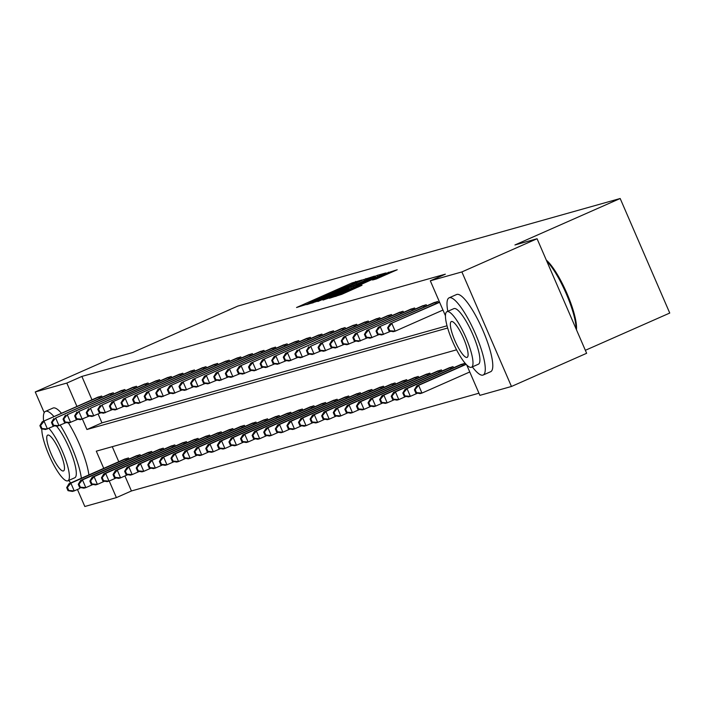 <?xml version="1.0" encoding="UTF-8"?>
<svg xmlns="http://www.w3.org/2000/svg" width="705" height="705" viewBox="0 0 705 705"><rect width="100%" height="100%" fill="white"/><g stroke="black" fill="none" stroke-linecap="round" stroke-linejoin="round"><path stroke-width="1.06" d="M361.868 280.017L351.998 282.943L296.549 307.503L306.966 304.26L319.057 298.303L361.868 280.017M376.329 278.951L397.223 269.751L384.851 273.699L329.411 298.259L341.784 294.32L362.009 285.269L335.633 295.827L376.796 277.418L386.878 273.346L372.557 280L376.329 278.951M44.212 412.663L35.25 391.954L110.429 358.766L132.575 352.535L237.823 306.076L620.18 198.502L514.932 244.97L537.069 238.739L461.89 271.927L511.46 386.472L479.885 395.355L466.728 364.961M35.25 391.954L66.825 383.071L76.942 406.45M445.437 315.752L430.314 280.81L445.349 274.175L81.868 376.426L66.825 383.071M430.314 280.81L461.89 271.927M372.231 277.25L374.452 276.149L362.167 280.079L306.728 304.639L319.101 300.7L372.231 277.25M377.193 275.382L385.794 272.958L383.573 274.06L330.442 297.51L322.987 300.066L346.851 289.447L349.16 288.336L346.631 289.032L317.876 301.511L373.509 276.889L377.193 275.382L377.73 276.633M585.353 350.306L669.75 313.046L620.18 198.502M81.868 376.426L91.985 399.805M98.136 414.029L101.961 422.868L447.023 325.789M97.299 397.461L101.679 396.034L102.172 397.162M108.887 394.201L113.276 392.773L113.761 393.901M120.484 390.94L124.864 389.512L125.358 390.64M132.073 387.68L136.453 386.252L136.946 387.38M143.661 384.419L148.05 382.991L148.535 384.119M155.259 381.158L159.638 379.731L160.132 380.859M166.847 377.898L171.227 376.47L171.72 377.598M178.435 374.637L182.824 373.209L183.309 374.337M190.024 371.376L194.413 369.949L194.906 371.077M201.621 368.116L206.001 366.679L206.494 367.816M213.21 364.855L217.589 363.419L218.083 364.555M224.798 361.586L229.187 360.158L229.671 361.295M236.395 358.325L240.775 356.897L241.269 358.034M247.984 355.064L252.364 353.637L252.857 354.774M259.572 351.804L263.961 350.376L264.445 351.513M271.169 348.543L275.549 347.116L276.043 348.252M282.758 345.283L287.138 343.855L287.631 344.992M294.346 342.022L298.735 340.594L299.22 341.731M305.944 338.761L310.323 337.334L310.817 338.47M317.532 335.501L321.912 334.073L322.405 335.21M329.12 332.24L333.5 330.812L333.994 331.949M340.709 328.979L345.098 327.552L345.582 328.689M352.306 325.719L356.686 324.291L357.179 325.428M363.895 322.458L368.274 321.031L368.768 322.167M375.483 319.198L379.872 317.77L380.356 318.907M387.08 315.937L391.46 314.509L391.954 315.646M398.669 312.676L403.048 311.249L403.542 312.386M410.257 309.416L414.646 307.988L415.13 309.125M421.854 306.155L426.234 304.727L426.728 305.864M433.443 302.894L437.823 301.467L438.316 302.604M124.926 475.946L131.43 490.971L478.951 393.205M112.262 446.688L118.775 461.722M124.089 459.378L128.477 457.95L128.962 459.078M135.686 456.117L140.066 454.69L140.559 455.818M147.274 452.857L151.654 451.429L152.148 452.557M158.863 449.596L163.252 448.168L163.736 449.296M170.46 446.336L174.84 444.908L175.334 446.036M182.049 443.075L186.428 441.647L186.922 442.775M193.637 439.814L198.026 438.387L198.51 439.515M205.234 436.554L209.614 435.117L210.108 436.254M216.823 433.293L221.203 431.857L221.696 432.993M228.411 430.032L232.8 428.596L233.285 429.733M240.008 426.763L244.388 425.335L244.882 426.472M251.597 423.502L255.977 422.075L256.47 423.212M263.185 420.242L267.565 418.814L268.059 419.951M274.774 416.981L279.162 415.553L279.647 416.69M286.371 413.72L290.751 412.293L291.244 413.43M297.959 410.46L302.339 409.032L302.833 410.169M309.548 407.199L313.937 405.772L314.421 406.908M321.145 403.939L325.525 402.511L326.018 403.648M332.734 400.678L337.113 399.25L337.607 400.387M344.322 397.417L348.711 395.99L349.195 397.126M355.919 394.157L360.299 392.729L360.793 393.866M367.508 390.896L371.887 389.468L372.381 390.605M379.096 387.635L383.485 386.208L383.969 387.345M390.685 384.375L395.073 382.947L395.558 384.084M402.282 381.114L406.662 379.687L407.155 380.823M413.87 377.854L418.25 376.426L418.744 377.563M425.459 374.593L429.847 373.165L430.332 374.302M437.056 371.332L441.436 369.905L441.929 371.041M448.644 368.072L453.024 366.644L453.518 367.781M460.233 364.811L464.621 363.383L465.106 364.511M131.43 490.971L116.396 497.615L84.82 506.498L77.453 489.482M537.069 238.739L586.639 353.284L511.46 386.472M456.558 349.821L96.303 451.174L103.741 468.358M109.222 481.03L116.396 497.615M82.423 419.114L86.927 429.504L447.649 328.019M101.961 422.868L86.927 429.504M362.52 280.167L311.689 302.586L324.582 297.457L362.52 280.167M369.208 279.577L375.386 276.607L365.305 280.669L350.667 287.226L369.208 279.577L369.508 280.264M125.217 458.867L69.019 483.683L70.879 483.163L74.228 490.9L79.568 488.556A42.185 9.553 -113.8 0 0 79.753 488.468M68.755 490.468L74.228 490.9L72.368 491.429L68.015 490.671L68.755 490.468L67.416 487.366L66.675 487.578L68.015 490.671M67.416 487.366L70.879 483.163L127.27 458.285M66.675 487.578L69.019 483.683M100.48 396.369L42.23 421.775L98.427 396.95M54.629 425.811L45.578 429.512L41.225 428.755L41.965 428.552L40.626 425.45L39.885 425.661L41.225 428.755M40.626 425.45L44.089 421.246L47.438 428.984L41.965 428.552M42.23 421.775L39.885 425.661M53.977 416.584A42.185 9.553 -113.8 0 0 45.781 411.271A42.185 9.553 -113.8 0 0 45.49 411.376A42.185 9.553 -113.8 0 0 43.622 421.158M68.729 480.431A42.185 9.553 -113.8 0 0 70.729 482.934M61.494 413.262A42.185 9.553 -113.8 0 0 53.298 407.948A42.185 9.553 -113.8 0 0 53.007 408.054A42.185 9.553 -113.8 0 0 52.734 408.195M41.842 428.86A30.377 6.883 -113.8 0 0 51.835 461.185A30.377 6.883 -113.8 0 0 67.671 480.88A30.377 6.883 -113.8 0 0 67.883 480.81A30.377 6.883 -113.8 0 0 65.186 458.4A30.377 6.883 -113.8 0 0 48.892 428.349M63.38 470.975A19.573 4.433 -113.8 0 0 63.52 470.922A19.573 4.433 -113.8 0 0 59.793 451.517A19.573 4.433 -113.8 0 0 47.843 435.064A19.573 4.433 -113.8 0 0 47.711 435.108A19.573 4.433 -113.8 0 0 51.43 454.522A19.573 4.433 -113.8 0 0 63.38 470.975M56.559 426.146A30.377 6.883 66.2 0 1 72.403 456.188A30.377 6.883 66.2 0 1 74.792 477.752A30.377 6.883 66.2 0 1 74.589 477.831M88.883 474.914A42.185 9.553 -113.8 0 0 68.438 422.93M81.366 478.237A42.185 9.553 -113.8 0 0 60.251 425.185M472.341 366.882A42.185 9.553 -113.8 0 0 482.881 375.122A42.185 9.553 -113.8 0 0 483.172 375.016A42.185 9.553 -113.8 0 0 475.152 333.183A42.185 9.553 -113.8 0 0 449.393 297.721A42.185 9.553 -113.8 0 0 449.103 297.827A42.185 9.553 -113.8 0 0 447.807 311.31M490.398 371.799A42.185 9.553 -113.8 0 0 490.689 371.694A42.185 9.553 -113.8 0 0 482.669 329.861A42.185 9.553 -113.8 0 0 456.911 294.408A42.185 9.553 -113.8 0 0 456.62 294.505A42.185 9.553 -113.8 0 0 456.346 294.655M453.676 308.737A30.377 6.883 66.2 0 1 453.87 308.631A30.377 6.883 66.2 0 1 454.082 308.561A30.377 6.883 66.2 0 1 472.632 334.091A30.377 6.883 66.2 0 1 478.404 364.203A30.377 6.883 66.2 0 1 478.193 364.282M447.164 311.61A30.377 6.883 -113.8 0 0 446.952 311.689A30.377 6.883 -113.8 0 0 452.733 341.802A30.377 6.883 -113.8 0 0 471.275 367.331A30.377 6.883 -113.8 0 0 471.486 367.261A30.377 6.883 -113.8 0 0 465.714 337.14A30.377 6.883 -113.8 0 0 447.164 311.61M466.992 357.426A19.573 4.433 -113.8 0 0 467.124 357.382A19.573 4.433 -113.8 0 0 463.405 337.968A19.573 4.433 -113.8 0 0 451.456 321.515A19.573 4.433 -113.8 0 0 451.315 321.568A19.573 4.433 -113.8 0 0 455.042 340.973A19.573 4.433 -113.8 0 0 466.992 357.426M576.108 328.935A42.185 9.553 -113.8 0 0 566.247 293.721A42.185 9.553 -113.8 0 0 546.789 261.194M546.34 260.154A41.172 9.324 66.2 0 1 566.926 293.377A41.172 9.324 66.2 0 1 576.443 329.72M136.814 455.606L80.617 480.422L82.476 479.902L85.825 487.64L93.016 484.467M80.352 487.208L85.825 487.64L83.966 488.168L79.603 487.411L80.352 487.208L79.013 484.106L78.264 484.317L79.603 487.411M79.013 484.106L82.476 479.902L138.867 455.025M78.264 484.317L80.617 480.422M148.403 452.346L92.205 477.162L94.065 476.642L97.413 484.379L104.604 481.207M91.941 483.947L97.413 484.379L95.554 484.908L91.201 484.15L91.941 483.947L90.601 480.845L89.861 481.057L91.201 484.15M90.601 480.845L94.065 476.642L150.456 451.764M89.861 481.057L92.205 477.162M112.069 393.108L55.677 417.986L110.015 393.69M66.226 422.551L57.167 426.252L52.813 425.494L53.554 425.291L52.214 422.189L51.474 422.401L52.813 425.494M52.214 422.189L55.677 417.986L59.026 425.723L53.554 425.291M53.818 418.506L51.474 422.401M123.666 389.847L67.266 414.725L121.612 390.429M77.814 419.29L68.764 422.991L64.402 422.233L65.151 422.031L63.811 418.929L63.062 419.14L64.402 422.233M63.811 418.929L67.266 414.725L70.615 422.462L65.151 422.031M65.415 415.245L63.062 419.14M159.991 449.085L103.794 473.901L105.653 473.381L109.002 481.118L116.202 477.946M103.529 480.678L109.002 481.118L107.142 481.647L102.789 480.889L103.529 480.678L102.19 477.585L101.45 477.796L102.789 480.889M102.19 477.585L105.653 473.381L162.044 448.503M101.45 477.796L103.794 473.901M171.588 445.824L115.391 470.64L117.241 470.12L120.59 477.858L127.79 474.685M115.126 477.417L120.59 477.858L118.74 478.387L114.377 477.629L115.126 477.417L113.787 474.324L113.038 474.536L114.377 477.629M113.787 474.324L117.241 470.12L173.641 445.243M113.038 474.536L115.391 470.64M183.177 442.555L126.979 467.38L128.839 466.86L132.188 474.597L139.379 471.425M126.715 474.157L132.188 474.597L130.328 475.126L125.975 474.368L126.715 474.157L125.375 471.063L124.635 471.275L125.975 474.368M125.375 471.063L128.839 466.86L185.23 441.982M124.635 471.275L126.979 467.38M135.254 386.587L78.863 411.464L133.201 387.168M89.403 416.029L80.352 419.731L75.999 418.973L76.739 418.77L75.4 415.668L74.659 415.88L75.999 418.973M75.4 415.668L78.863 411.464L82.212 419.202L76.739 418.77M77.004 411.984L74.659 415.88M146.843 383.326L90.451 408.204L144.789 383.908M101 412.769L91.941 416.47L87.587 415.712L88.328 415.501L86.988 412.407L86.248 412.619L87.587 415.712M86.988 412.407L90.451 408.204L93.8 415.941L88.328 415.501M88.592 408.724L86.248 412.619M158.431 380.065L102.04 404.943L156.387 380.647M112.588 409.508L103.538 413.209L99.176 412.451L99.925 412.24L98.577 409.147L97.836 409.358L99.176 412.451M98.577 409.147L102.04 404.943L105.389 412.681L99.925 412.24M100.189 405.463L97.836 409.358M170.028 376.805L111.778 402.202L167.975 377.378M124.177 406.247L115.126 409.949L110.773 409.191L111.513 408.979L110.174 405.886L109.425 406.098L110.773 409.191M110.174 405.886L113.637 401.683L116.986 409.42L111.513 408.979M111.778 402.202L109.425 406.098M181.617 373.544L123.366 398.942L179.563 374.117M135.774 402.987L126.715 406.688L122.362 405.93L123.102 405.719L121.762 402.625L121.022 402.837L122.362 405.93M121.762 402.625L125.226 398.422L128.574 406.159L123.102 405.719M123.366 398.942L121.022 402.837M193.205 370.284L134.955 395.681L191.152 370.856M147.363 399.726L138.312 403.427L133.95 402.67L134.69 402.458L133.351 399.365L132.611 399.576L133.95 402.67M133.351 399.365L136.814 395.161L140.163 402.899L134.69 402.458M134.955 395.681L132.611 399.576M204.803 367.023L146.552 392.421L202.749 367.596M158.951 396.466L149.901 400.158L145.538 399.409L146.287 399.197L144.948 396.104L144.199 396.316L145.538 399.409M144.948 396.104L148.411 391.901L151.76 399.638L146.287 399.197M146.552 392.421L144.199 396.316M216.391 363.762L158.14 389.16L214.338 364.335M170.548 393.205L161.489 396.897L157.136 396.148L157.876 395.937L156.536 392.844L155.796 393.055L157.136 396.148M156.536 392.844L160 388.64L163.349 396.377L157.876 395.937M158.14 389.16L155.796 393.055M227.979 360.502L169.729 385.899L225.926 361.075M182.137 389.944L173.078 393.637L168.724 392.888L169.464 392.676L168.125 389.583L167.385 389.794L168.724 392.888M168.125 389.583L171.588 385.379L174.937 393.117L169.464 392.676M169.729 385.899L167.385 389.794M239.577 357.241L181.326 382.639L237.523 357.814M193.725 386.684L184.675 390.376L180.313 389.627L181.062 389.416L179.722 386.322L178.973 386.534L180.313 389.627M179.722 386.322L183.177 382.119L186.534 389.856L181.062 389.416M181.326 382.639L178.973 386.534M251.165 353.981L192.914 379.378L249.112 354.553M205.314 383.423L196.263 387.115L191.91 386.366L192.65 386.155L191.311 383.062L190.57 383.273L191.91 386.366M191.311 383.062L194.774 378.858L198.123 386.596L192.65 386.155M192.914 379.378L190.57 383.273M262.754 350.72L204.503 376.118L260.7 351.293M216.911 380.162L207.852 383.855L203.498 383.106L204.238 382.894L202.899 379.801L202.159 380.013L203.498 383.106M202.899 379.801L206.362 375.598L209.711 383.335L204.238 382.894M204.503 376.118L202.159 380.013M274.342 347.459L216.1 372.857L272.297 348.032M228.499 376.902L219.449 380.594L215.087 379.845L215.836 379.634L214.496 376.54L213.747 376.752L215.087 379.845M214.496 376.54L217.951 372.337L221.299 380.074L215.836 379.634M216.1 372.857L213.747 376.752M285.939 344.199L227.689 369.596L283.886 344.771M240.088 373.641L231.037 377.334L226.684 376.585L227.424 376.373L226.085 373.28L225.344 373.491L226.684 376.585M226.085 373.28L229.548 369.076L232.897 376.814L227.424 376.373M227.689 369.596L225.344 373.491M297.528 340.938L239.277 366.336L295.474 341.511M251.685 370.372L242.626 374.073L238.272 373.324L239.013 373.112L237.673 370.019L236.933 370.231L238.272 373.324M237.673 370.019L241.136 365.816L244.485 373.553L239.013 373.112M239.277 366.336L236.933 370.231M309.116 337.677L250.874 363.075L307.063 338.25M263.273 367.111L254.223 370.812L249.861 370.063L250.601 369.852L249.262 366.759L248.521 366.961L249.861 370.063M249.262 366.759L252.725 362.555L256.074 370.292L250.601 369.852M250.874 363.075L248.521 366.961M320.713 334.417L262.463 359.814L318.66 334.99M274.862 363.851L265.811 367.552L261.449 366.803L262.198 366.591L260.859 363.498L260.11 363.701L261.449 366.803M260.859 363.498L264.322 359.294L267.671 367.032L262.198 366.591M262.463 359.814L260.11 363.701M332.302 331.156L274.051 356.554L330.248 331.729M286.459 360.59L277.4 364.291L273.046 363.542L273.787 363.331L272.447 360.237L271.707 360.44L273.046 363.542M272.447 360.237L275.911 356.034L279.259 363.771L273.787 363.331M274.051 356.554L271.707 360.44M343.89 327.895L285.64 353.293L341.837 328.468M298.048 357.329L288.988 361.031L284.635 360.281L285.375 360.07L284.036 356.977L283.295 357.179L284.635 360.281M284.036 356.977L287.499 352.773L290.848 360.511L285.375 360.07M285.64 353.293L283.295 357.179M194.765 439.294L138.568 464.119L140.427 463.599L143.776 471.337L150.976 468.164M138.303 470.896L143.776 471.337L141.916 471.865L137.563 471.107L138.303 470.896L136.964 467.803L136.224 468.014L137.563 471.107M136.964 467.803L140.427 463.599L196.818 438.721M136.224 468.014L138.568 464.119M206.362 436.034L150.165 460.858L152.016 460.339L155.364 468.076L162.564 464.903M149.901 467.635L155.364 468.076L153.514 468.605L149.152 467.847L149.901 467.635L148.561 464.542L147.812 464.754L149.152 467.847M148.561 464.542L152.016 460.339L208.407 435.461M147.812 464.754L150.165 460.858M217.951 432.773L161.753 457.598L163.613 457.078L166.962 464.815L174.153 461.643M161.489 464.375L166.962 464.815L165.102 465.335L160.749 464.586L161.489 464.375L160.15 461.282L159.4 461.493L160.749 464.586M160.15 461.282L163.613 457.078L220.004 432.2M159.4 461.493L161.753 457.598M229.539 429.512L173.342 454.337L175.201 453.817L178.55 461.555L185.75 458.382M173.078 461.114L178.55 461.555L176.691 462.075L172.337 461.326L173.078 461.114L171.738 458.021L170.998 458.232L172.337 461.326M171.738 458.021L175.201 453.817L231.593 428.94M170.998 458.232L173.342 454.337M241.128 426.252L184.93 451.077L186.79 450.557L190.138 458.294L197.338 455.122M184.666 457.853L190.138 458.294L188.288 458.814L183.926 458.065L184.666 457.853L183.326 454.76L182.586 454.972L183.926 458.065M183.326 454.76L186.79 450.557L243.181 425.679M182.586 454.972L184.93 451.077M252.725 422.991L196.528 447.816L198.387 447.296L201.736 455.033L208.927 451.861M196.263 454.593L201.736 455.033L199.876 455.553L195.514 454.804L196.263 454.593L194.924 451.5L194.175 451.711L195.514 454.804M194.924 451.5L198.387 447.296L254.778 422.418M194.175 451.711L196.528 447.816M264.313 419.731L208.116 444.555L209.975 444.035L213.324 451.773L220.524 448.6M207.852 451.332L213.324 451.773L211.465 452.293L207.111 451.544L207.852 451.332L206.512 448.239L205.772 448.45L207.111 451.544M206.512 448.239L209.975 444.035L266.367 419.158M205.772 448.45L208.116 444.555M275.902 416.47L219.704 441.295L221.564 440.775L224.913 448.512L232.112 445.34M219.44 448.072L224.913 448.512L223.053 449.032L218.7 448.283L219.44 448.072L218.101 444.978L217.36 445.19L218.7 448.283M218.101 444.978L221.564 440.775L277.955 415.897M217.36 445.19L219.704 441.295M287.499 413.209L231.302 438.034L233.152 437.514L236.51 445.252L243.701 442.079M231.037 444.811L236.51 445.252L234.65 445.771L230.288 445.022L231.037 444.811L229.698 441.718L228.949 441.929L230.288 445.022M229.698 441.718L233.152 437.514L289.552 412.637M228.949 441.929L231.302 438.034M299.087 409.949L242.89 434.774L244.75 434.254L248.098 441.991L255.289 438.81M242.626 441.55L248.098 441.991L246.239 442.511L241.886 441.762L242.626 441.55L241.286 438.457L240.546 438.669L241.886 441.762M241.286 438.457L244.75 434.254L301.141 409.376M240.546 438.669L242.89 434.774M310.676 406.688L254.479 431.513L256.338 430.993L259.687 438.73L266.887 435.549M254.214 438.29L259.687 438.73L257.827 439.25L253.474 438.501L254.214 438.29L252.875 435.196L252.134 435.408L253.474 438.501M252.875 435.196L256.338 430.993L312.729 406.115M252.134 435.408L254.479 431.513M322.273 403.427L266.076 428.252L267.926 427.732L271.275 435.47L278.475 432.288M265.811 435.029L271.275 435.47L269.425 435.99L265.062 435.241L265.811 435.029L264.472 431.936L263.723 432.139L265.062 435.241M264.472 431.936L267.926 427.732L324.326 402.855M263.723 432.139L266.076 428.252M333.862 400.167L277.664 424.992L279.524 424.472L282.872 432.209L290.063 429.028M277.4 431.768L282.872 432.209L281.013 432.729L276.66 431.98L277.4 431.768L276.06 428.675L275.32 428.878L276.66 431.98M276.06 428.675L279.524 424.472L335.915 399.594M275.32 428.878L277.664 424.992M345.45 396.906L289.253 421.731L291.112 421.211L294.461 428.948L301.661 425.767M288.988 428.508L294.461 428.948L292.601 429.468L288.248 428.719L288.988 428.508L287.649 425.415L286.909 425.617L288.248 428.719M287.649 425.415L291.112 421.211L347.503 396.333M286.909 425.617L289.253 421.731M357.038 393.646L300.85 418.47L302.701 417.95L306.049 425.688L313.249 422.506M300.577 425.247L306.049 425.688L304.199 426.208L299.837 425.459L300.577 425.247L299.237 422.154L298.497 422.357L299.837 425.459M299.237 422.154L302.701 417.95L359.092 393.064M298.497 422.357L300.85 418.47M368.636 390.385L312.438 415.21L314.298 414.69L317.647 422.427L324.838 419.246M312.174 421.987L317.647 422.427L315.787 422.947L311.425 422.198L312.174 421.987L310.834 418.893L310.085 419.096L311.425 422.198M310.834 418.893L314.298 414.69L370.689 389.803M310.085 419.096L312.438 415.21M380.224 387.124L324.027 411.949L325.886 411.429L329.235 419.167L336.435 415.985M323.762 418.726L329.235 419.167L327.376 419.687L323.022 418.937L323.762 418.726L322.423 415.633L321.683 415.835L323.022 418.937M322.423 415.633L325.886 411.429L382.277 386.543M321.683 415.835L324.027 411.949M391.813 383.864L335.615 408.688L337.475 408.16L340.823 415.906L348.023 412.725M335.351 415.465L340.823 415.906L338.964 416.426L334.611 415.677L335.351 415.465L334.011 412.372L333.271 412.575L334.611 415.677M334.011 412.372L337.475 408.16L393.866 383.282M333.271 412.575L335.615 408.688M403.41 380.603L347.212 405.428L349.072 404.899L352.421 412.645L359.612 409.464M346.948 412.205L352.421 412.645L350.561 413.165L346.199 412.416L346.948 412.205L345.609 409.111L344.86 409.314L346.199 412.416M345.609 409.111L349.072 404.899L405.463 380.021M344.86 409.314L347.212 405.428M414.998 377.342L358.801 402.167L360.66 401.638L364.009 409.385L371.2 406.203M358.537 408.944L364.009 409.385L362.15 409.905L357.796 409.156L358.537 408.944L357.197 405.851L356.457 406.054L357.796 409.156M357.197 405.851L360.66 401.638L417.052 376.761M356.457 406.054L358.801 402.167M355.487 324.626L299.096 349.513L353.434 325.208M309.636 354.069L300.586 357.77L296.223 357.021L296.972 356.809L295.633 353.716L294.884 353.919L296.223 357.021M295.633 353.716L299.096 349.513L302.445 357.25L296.972 356.809M297.237 350.032L294.884 353.919M367.076 321.365L310.685 346.252L365.023 321.947M321.224 350.808L312.174 354.509L307.821 353.76L308.561 353.549L307.221 350.455L306.481 350.658L307.821 353.76M307.221 350.455L310.685 346.252L314.033 353.989L308.561 353.549M308.825 346.772L306.481 350.658M378.664 318.105L320.414 343.511L376.611 318.686M332.822 347.547L323.762 351.249L319.409 350.5L320.149 350.288L318.81 347.195L318.07 347.398L319.409 350.5M318.81 347.195L322.273 342.982L325.622 350.729L320.149 350.288M320.414 343.511L318.07 347.398M390.262 314.844L332.011 340.251L388.208 315.426M344.41 344.287L335.36 347.988L330.998 347.239L331.747 347.027L330.407 343.934L329.658 344.137L330.998 347.239M330.407 343.934L333.862 339.722L337.21 347.468L331.747 347.027M332.011 340.251L329.658 344.137M426.587 374.082L370.389 398.907L372.249 398.378L375.598 406.124L382.797 402.943M370.125 405.683L375.598 406.124L373.738 406.644L369.385 405.895L370.125 405.683L368.786 402.581L368.045 402.793L369.385 405.895M368.786 402.581L372.249 398.378L428.64 373.5M368.045 402.793L370.389 398.907M401.85 311.584L343.599 336.99L399.797 312.165M355.999 341.026L346.948 344.727L342.595 343.978L343.335 343.767L341.995 340.674L341.255 340.876L342.595 343.978M341.995 340.674L345.459 336.461L348.808 344.207L343.335 343.767M343.599 336.99L341.255 340.876M438.184 370.821L381.987 395.646L383.837 395.117L387.186 402.863L394.386 399.682M381.722 402.423L387.186 402.863L385.335 403.383L380.973 402.625L381.722 402.423L380.383 399.321L379.634 399.532L380.973 402.625M380.383 399.321L383.837 395.117L440.237 370.24M379.634 399.532L381.987 395.646M413.438 308.323L355.188 333.729L411.385 308.905M367.596 337.765L358.537 341.467L354.183 340.718L354.923 340.506L353.584 337.413L352.844 337.616L354.183 340.718M353.584 337.413L357.047 333.201L360.396 340.947L354.923 340.506M355.188 333.729L352.844 337.616M449.772 367.561L393.575 392.385L395.435 391.857L398.783 399.603L405.974 396.421M393.311 399.162L398.783 399.603L396.924 400.123L392.57 399.365L393.311 399.162L391.971 396.06L391.231 396.272L392.57 399.365M391.971 396.06L395.435 391.857L451.826 366.979M391.231 396.272L393.575 392.385M425.027 305.062L366.785 330.469L422.982 305.644M379.184 334.505L370.134 338.206L365.772 337.448L366.521 337.246L365.181 334.144L364.432 334.355L365.772 337.448M365.181 334.144L368.636 329.94L371.984 337.686L366.521 337.246M366.785 330.469L364.432 334.355M461.361 364.3L405.163 389.125L407.023 388.596L410.372 396.342L417.571 393.161M404.899 395.902L410.372 396.342L408.512 396.862L404.159 396.104L404.899 395.902L403.56 392.8L402.819 393.011L404.159 396.104M403.56 392.8L407.023 388.596L463.414 363.718M402.819 393.011L405.163 389.125M436.624 301.802L378.373 327.208L434.571 302.383M390.773 331.244L381.722 334.945L377.369 334.188L378.109 333.985L376.77 330.883L376.029 331.094L377.369 334.188M376.77 330.883L380.233 326.679L383.582 334.426L378.109 333.985M378.373 327.208L376.029 331.094M465.943 364.15L416.761 385.864L418.611 385.335L421.96 393.082L469.768 371.976M416.496 392.641L421.96 393.082L420.11 393.601L415.747 392.844L416.496 392.641L415.157 389.539L414.408 389.75L415.747 392.844M415.157 389.539L418.611 385.335L466.146 364.353M414.408 389.75L416.761 385.864M439.62 302.322L389.962 323.947L439.515 302.066M442.969 310.059L395.17 331.165L393.311 331.685L388.957 330.927L389.698 330.724L388.358 327.622L387.618 327.834L388.957 330.927M388.358 327.622L391.821 323.419L395.17 331.165L389.698 330.724M389.962 323.947L387.618 327.834M352.315 283.683L351.998 282.943M355.999 282.185L355.673 281.436M366.388 279.823L365.851 278.572M312.007 303.168L311.751 302.577M313.064 302.877L312.808 302.286M324.882 298.144L324.582 297.457M356.765 284.071L356.466 283.384M347.151 290.134L346.851 289.447M349.416 289.138L349.09 288.389M351.24 288.327L350.764 287.208M353.549 287.314L353.205 286.521M357.179 285.71L356.88 285.014M381 277.012L380.7 276.316M346.014 292.452L345.714 291.755M354.95 288.512L354.65 287.816M358.581 286.9L358.325 286.309M389.072 273.443L388.534 272.192M126.177 460.312L125.613 459.008M127.349 459.792L126.785 458.497M99.995 396.58L100.559 397.876M98.815 397.091L99.387 398.395M137.766 457.051L137.202 455.747M138.938 456.532L138.383 455.236M149.363 453.791L148.79 452.478M150.535 453.271L149.971 451.976M111.584 393.32L112.148 394.615M110.412 393.831L110.976 395.135M123.172 390.059L123.736 391.354M122 390.57L122.564 391.874M160.951 450.53L160.387 449.217M162.124 450.01L161.56 448.706M172.54 447.27L171.976 445.957M173.712 446.75L173.157 445.445M184.137 444.009L183.564 442.696M185.309 443.489L184.745 442.185M134.77 386.798L135.334 388.094M133.589 387.301L134.162 388.614M146.358 383.538L146.922 384.833M145.186 384.04L145.75 385.353M157.946 380.268L158.51 381.572M156.774 380.779L157.338 382.092M169.544 377.008L170.108 378.312M168.363 377.519L168.927 378.832M181.132 373.747L181.696 375.051M179.96 374.258L180.524 375.571M192.721 370.486L193.285 371.791M191.549 370.997L192.112 372.31M204.318 367.226L204.882 368.53M203.137 367.737L203.701 369.05M215.906 363.965L216.47 365.269M214.725 364.476L215.298 365.789M227.495 360.704L228.059 362.009M226.323 361.216L226.887 362.529M239.092 357.444L239.647 358.748M237.911 357.955L238.475 359.268M250.68 354.183L251.244 355.487M249.5 354.694L250.072 356.007M262.269 350.923L262.833 352.227M261.097 351.434L261.661 352.747M273.857 347.662L274.421 348.966M272.685 348.173L273.249 349.486M285.454 344.401L286.019 345.706M284.274 344.912L284.846 346.226M297.043 341.141L297.607 342.445M295.871 341.652L296.435 342.965M308.631 337.88L309.195 339.184M307.459 338.391L308.023 339.704M320.229 334.619L320.793 335.924M319.048 335.131L319.612 336.444M331.817 331.359L332.381 332.663M330.636 331.87L331.209 333.174M343.406 328.098L343.969 329.402M342.233 328.609L342.797 329.914M195.726 440.748L195.162 439.435M196.898 440.228L196.334 438.924M207.314 437.488L206.75 436.175M208.486 436.968L207.922 435.664M218.903 434.227L218.338 432.914M220.083 433.707L219.519 432.403M230.5 430.966L229.936 429.653M231.672 430.447L231.108 429.142M242.088 427.706L241.524 426.393M243.26 427.186L242.696 425.882M253.677 424.445L253.113 423.132M254.857 423.925L254.293 422.621M265.274 421.185L264.701 419.872M266.446 420.665L265.882 419.36M276.862 417.924L276.298 416.611M278.034 417.404L277.47 416.1M288.451 414.663L287.887 413.35M289.623 414.143L289.068 412.839M300.048 411.403L299.475 410.09M301.22 410.883L300.656 409.579M311.636 408.142L311.072 406.829M312.808 407.622L312.244 406.318M323.225 404.881L322.661 403.568M324.397 404.362L323.833 403.057M334.822 401.612L334.249 400.308M335.994 401.101L335.43 399.797M346.411 398.351L345.847 397.047M347.583 397.84L347.019 396.536M357.999 395.091L357.435 393.787M359.171 394.58L358.607 393.275M369.587 391.83L369.023 390.526M370.768 391.319L370.204 390.015M381.185 388.57L380.621 387.265M382.357 388.058L381.793 386.754M392.773 385.309L392.209 384.005M393.945 384.798L393.381 383.494M404.362 382.048L403.798 380.744M405.542 381.537L404.978 380.233M415.959 378.788L415.386 377.483M417.131 378.277L416.567 376.972M355.003 324.838L355.558 326.142M353.822 325.349L354.386 326.653M366.591 321.577L367.155 322.881M365.41 322.088L365.983 323.392M378.18 318.316L378.744 319.621M377.008 318.827L377.572 320.132M389.777 315.056L390.332 316.36M388.596 315.567L389.16 316.871M427.547 375.527L426.983 374.223M428.719 375.007L428.155 373.712M401.365 311.795L401.929 313.099M400.184 312.306L400.757 313.61M439.136 372.266L438.572 370.962M440.308 371.746L439.753 370.451M412.954 308.534L413.518 309.83M411.782 309.046L412.346 310.35M450.733 369.006L450.16 367.702M451.905 368.486L451.341 367.19M424.542 305.274L425.106 306.569M423.37 305.785L423.934 307.089M462.321 365.745L461.757 364.441M463.493 365.225L462.929 363.93M436.139 302.013L436.703 303.309M434.959 302.524L435.531 303.829M311.945 303.185L311.689 302.586M364.265 280.766L363.859 279.832M349.495 289.103L349.16 288.336M375.774 277.497L375.386 276.607M351.161 288.363L350.667 287.226M387.265 274.245L386.878 273.346M335.906 296.444L335.633 295.827M45.49 411.376L53.007 408.054M74.792 477.752L67.883 480.81M449.103 297.827L456.62 294.505M453.87 308.631L446.952 311.689M478.404 364.203L471.486 367.261M483.172 375.016L490.689 371.694"/></g></svg>
